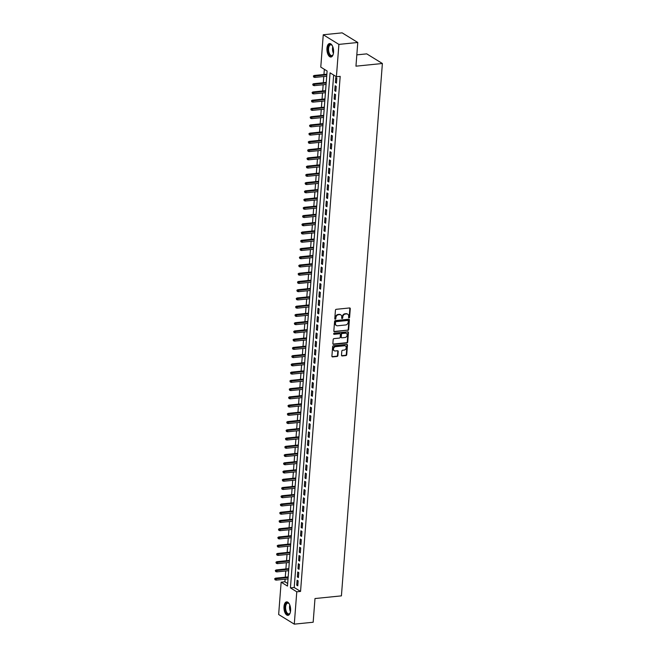 <?xml version="1.0" encoding="UTF-8"?>
<svg xmlns="http://www.w3.org/2000/svg" width="657" height="657" viewBox="0 0 657 657"><rect width="100%" height="100%" fill="white"/><g stroke="black" fill="none" stroke-linecap="round" stroke-linejoin="round"><path stroke-width="0.99" d="M349.039 317.898A0.6 0.493 121.6 0 0 349.606 317.282L350.263 308.691A0.854 0.698 121.6 0 0 349.581 307.952L336.244 309.307A0.854 0.698 121.6 0 0 335.44 310.186L334.783 318.785A0.6 0.493 121.6 0 0 335.817 318.678L335.908 317.569A2.727 2.234 121.6 0 1 338.478 314.736L339.587 314.629A2.727 2.234 121.6 0 1 340.819 314.892A2.727 2.234 121.6 0 1 341.755 316.978L341.673 318.087A0.6 0.493 121.6 0 0 342.708 317.98L342.798 316.871A2.727 2.234 121.6 0 1 345.368 314.038L346.477 313.931A2.727 2.234 121.6 0 1 347.709 314.194A2.727 2.234 121.6 0 1 348.653 316.28L348.563 317.388A0.6 0.493 121.6 0 0 349.039 317.898M348.604 317.643A0.6 0.493 121.6 0 0 349.179 317.019L349.844 308.429A0.854 0.698 121.6 0 0 349.729 307.952M334.815 319.039A0.6 0.493 121.6 0 0 335.399 318.423L335.481 317.306L335.908 317.569M341.714 318.341A0.6 0.493 121.6 0 0 342.289 317.717L342.371 316.608L342.798 316.871M283.996 606.592A6.767 3.277 84.2 0 1 286.616 601.886A6.767 3.277 84.2 0 1 290.591 610.649A6.767 3.277 84.2 0 1 287.98 615.354A6.767 3.277 84.2 0 1 283.996 606.592M326.956 48.265A6.767 3.277 84.2 0 1 329.576 43.559A6.767 3.277 84.2 0 1 333.551 52.322A6.767 3.277 84.2 0 1 330.939 57.028A6.767 3.277 84.2 0 1 326.956 48.265M341.5 355.207A0.854 0.698 121.6 0 0 342.182 355.938L345.919 355.56A0.854 0.698 121.6 0 0 346.724 354.673L347.463 345.13A0.854 0.698 121.6 0 0 346.781 344.399L333.444 345.746A0.854 0.698 121.6 0 0 332.639 346.633L331.9 356.176A0.854 0.698 121.6 0 0 332.582 356.907L337.107 356.455A0.854 0.698 121.6 0 0 337.903 355.568L338.224 351.487A0.854 0.698 121.6 0 0 337.542 350.748L335.3 350.978A2.275 1.872 121.6 0 1 335.637 346.65L344.416 345.763A2.275 1.872 121.6 0 1 344.079 350.091L342.617 350.238A0.854 0.698 121.6 0 0 341.812 351.117L341.5 355.207M323.26 34.764L342.133 32.85L357.778 42.483L355.954 66.176L382.382 63.499L341.418 595.866L314.99 598.543L313.167 622.236L294.287 624.15L278.65 614.517L281.139 582.176L287.479 586.077L327.112 71.013L320.772 67.113L323.26 34.764L338.897 44.397L336.409 76.738L330.069 72.837L290.435 587.9L296.775 591.801L294.287 624.15M357.778 42.483L338.897 44.397M333.649 75.038L294.213 587.514L300.553 591.423L340.186 76.36L336.409 76.738M300.553 591.423L296.775 591.801M347.857 330.405A0.854 0.698 121.6 0 0 348.662 329.518L349.393 319.975A0.854 0.698 121.6 0 0 348.719 319.236L335.374 320.591A0.854 0.698 121.6 0 0 334.577 321.478L333.838 331.021A0.854 0.698 121.6 0 0 334.52 331.752L347.438 330.143A0.854 0.698 121.6 0 0 348.235 329.256L348.974 319.713A0.854 0.698 121.6 0 0 348.859 319.236M348.432 332.549L347.693 342.1A0.854 0.698 121.6 0 1 346.888 342.979L333.551 344.334A0.854 0.698 121.6 0 1 332.869 343.595L333.189 339.513A0.854 0.698 121.6 0 1 333.986 338.626L339.398 338.084A0.854 0.698 121.6 0 0 340.203 337.197L340.408 334.487A0.854 0.698 121.6 0 0 339.735 333.756L334.101 334.323A0.6 0.493 121.6 0 1 334.183 333.189L347.75 331.818A0.854 0.698 121.6 0 1 348.432 332.549L348.005 332.294L347.274 341.837L347.693 342.1M336.458 83.127L336.836 78.175L335.776 77.526L335.399 82.47L336.458 83.127M335.826 91.364L336.203 86.42L335.144 85.771L334.766 90.715L335.826 91.364M335.185 99.601L335.571 94.657L334.512 94.008L334.134 98.952L335.185 99.601M334.553 107.847L334.93 102.903L333.879 102.254L333.493 107.198L334.553 107.847M333.92 116.084L334.298 111.14L333.247 110.491L332.861 115.435L333.92 116.084M333.288 124.329L333.666 119.385L332.606 118.736L332.228 123.68L333.288 124.329M332.647 132.566L333.033 127.622L331.974 126.973L331.596 131.917L332.647 132.566M332.015 140.812L332.401 135.868L331.342 135.219L330.964 140.163L332.015 140.812M331.383 149.049L331.76 144.105L330.709 143.456L330.323 148.4L331.383 149.049M330.75 157.294L331.128 152.35L330.077 151.693L329.691 156.645L330.75 157.294M330.118 165.531L330.496 160.587L329.436 159.938L329.058 164.882L330.118 165.531M329.477 173.776L329.863 168.833L328.804 168.176L328.426 173.12L329.477 173.776M328.845 182.014L329.231 177.07L328.172 176.421L327.794 181.365L328.845 182.014M328.213 190.259L328.59 185.315L327.539 184.658L327.153 189.602L328.213 190.259M327.58 198.496L327.958 193.552L326.899 192.903L326.521 197.847L327.58 198.496M326.948 206.741L327.326 201.798L326.266 201.141L325.888 206.084L326.948 206.741M326.307 214.979L326.693 210.035L325.634 209.386L325.256 214.33L326.307 214.979M325.675 223.224L326.053 218.272L325.001 217.623L324.615 222.567L325.675 223.224M325.043 231.461L325.42 226.517L324.369 225.868L323.983 230.812L325.043 231.461M324.41 239.706L324.788 234.754L323.729 234.106L323.351 239.049L324.41 239.706M323.778 247.944L324.156 243L323.096 242.351L322.718 247.295L323.778 247.944M323.137 256.181L323.523 251.237L322.464 250.588L322.086 255.532L323.137 256.181M322.505 264.426L322.883 259.482L321.831 258.833L321.445 263.777L322.505 264.426M321.873 272.663L322.25 267.719L321.199 267.07L320.813 272.014L321.873 272.663M321.24 280.909L321.618 275.965L320.559 275.316L320.181 280.26L321.24 280.909M320.6 289.146L320.986 284.202L319.926 283.553L319.548 288.497L320.6 289.146M319.967 297.391L320.353 292.447L319.294 291.798L318.916 296.742L319.967 297.391M319.335 305.628L319.713 300.684L318.661 300.035L318.275 304.979L319.335 305.628M318.702 313.874L319.08 308.93L318.021 308.273L317.643 313.225L318.702 313.874M318.07 322.111L318.448 317.167L317.388 316.518L317.011 321.462L318.07 322.111M317.43 330.356L317.816 325.412L316.756 324.755L316.378 329.699L317.43 330.356M316.797 338.593L317.175 333.649L316.124 333L315.738 337.944L316.797 338.593M316.165 346.839L316.543 341.895L315.491 341.238L315.105 346.182L316.165 346.839M315.532 355.076L315.91 350.132L314.851 349.483L314.473 354.427L315.532 355.076M314.9 363.321L315.278 358.377L314.218 357.72L313.841 362.664L314.9 363.321M314.26 371.558L314.646 366.614L313.586 365.965L313.208 370.909L314.26 371.558M313.627 379.803L314.005 374.851L312.954 374.203L312.568 379.146L313.627 379.803M312.995 388.041L313.373 383.097L312.321 382.448L311.935 387.392L312.995 388.041M312.362 396.286L312.74 391.334L311.681 390.685L311.303 395.629L312.362 396.286M311.722 404.523L312.108 399.579L311.048 398.93L310.671 403.874L311.722 404.523M311.09 412.76L311.475 407.816L310.416 407.168L310.038 412.111L311.09 412.76M310.457 421.006L310.835 416.062L309.784 415.413L309.398 420.357L310.457 421.006M309.825 429.243L310.203 424.299L309.143 423.65L308.765 428.594L309.825 429.243M309.192 437.488L309.57 432.544L308.511 431.895L308.133 436.839L309.192 437.488M308.552 445.725L308.938 440.781L307.878 440.133L307.501 445.076L308.552 445.725M307.919 453.971L308.305 449.027L307.246 448.378L306.868 453.322L307.919 453.971M307.287 462.208L307.665 457.264L306.614 456.615L306.228 461.559L307.287 462.208M306.655 470.453L307.033 465.509L305.973 464.852L305.595 469.804L306.655 470.453M306.022 478.69L306.4 473.746L305.341 473.097L304.963 478.041L306.022 478.69M305.382 486.936L305.768 481.992L304.708 481.335L304.331 486.287L305.382 486.936M304.749 495.173L305.127 490.229L304.076 489.58L303.69 494.524L304.749 495.173M304.117 503.418L304.495 498.474L303.444 497.817L303.058 502.761L304.117 503.418M303.485 511.655L303.863 506.711L302.803 506.062L302.425 511.006L303.485 511.655M302.844 519.901L303.23 514.957L302.171 514.3L301.793 519.244L302.844 519.901M302.212 528.138L302.598 523.194L301.538 522.545L301.161 527.489L302.212 528.138M301.579 536.383L301.957 531.439L300.906 530.782L300.52 535.726L301.579 536.383M300.947 544.62L301.325 539.676L300.265 539.027L299.888 543.971L300.947 544.62M300.315 552.866L300.692 547.913L299.633 547.265L299.255 552.208L300.315 552.866M299.674 561.103L300.06 556.159L299.001 555.51L298.623 560.454L299.674 561.103M299.042 569.34L299.428 564.396L298.368 563.747L297.991 568.691L299.042 569.34M298.409 577.585L298.787 572.641L297.736 571.992L297.35 576.936L298.409 577.585M297.095 580.23L296.718 585.173L297.777 585.822L298.155 580.878L297.095 580.23M324.344 69.314L323.95 74.487M323.794 76.524L323.318 82.725M323.162 84.761L322.686 90.97M322.521 92.998L322.045 99.207M321.889 101.244L321.413 107.452M321.257 109.481L320.78 115.689M320.624 117.726L320.148 123.935M319.992 125.963L319.507 132.172M319.351 134.209L318.875 140.417M318.719 142.446L318.243 148.654M318.087 150.691L317.61 156.9M317.454 158.928L316.978 165.137M316.822 167.174L316.337 173.382M316.181 175.411L315.705 181.619M315.549 183.656L315.073 189.865M314.917 191.893L314.44 198.102M314.284 200.139L313.808 206.347M313.644 208.376L313.167 214.584M313.011 216.621L312.535 222.822M312.379 224.858L311.903 231.067M311.747 233.104L311.27 239.304M311.114 241.341L310.63 247.549M310.474 249.586L309.997 255.787M309.841 257.823L309.365 264.032M309.209 266.06L308.733 272.269M308.576 274.306L308.1 280.514M307.944 282.543L307.46 288.752M307.304 290.788L306.827 296.997M306.671 299.025L306.195 305.234M306.039 307.271L305.562 313.479M305.406 315.508L304.93 321.716M304.774 323.753L304.29 329.962M304.134 331.99L303.657 338.199M303.501 340.236L303.025 346.444M302.869 348.473L302.392 354.681M302.236 356.718L301.752 362.927M301.596 364.955L301.12 371.164M300.963 373.201L300.487 379.409M300.331 381.438L299.855 387.646M299.699 389.683L299.222 395.884M299.066 397.92L298.582 404.129M298.426 406.166L297.95 412.366M297.793 414.403L297.317 420.611M297.161 422.64L296.685 428.849M296.529 430.885L296.052 437.094M295.896 439.122L295.412 445.331M295.256 447.368L294.779 453.576M294.623 455.605L294.147 461.814M293.991 463.85L293.515 470.059M293.359 472.087L292.882 478.296M292.718 480.333L292.242 486.541M292.086 488.57L291.609 494.778M291.453 496.815L290.977 503.024M290.821 505.052L290.345 511.261M290.189 513.298L289.704 519.506M289.548 521.535L289.072 527.743M288.916 529.78L288.439 535.989M288.283 538.017L287.807 544.226M287.651 546.263L287.175 552.463M287.019 554.5L286.534 560.708M286.378 562.745L285.902 568.946M285.746 570.982L285.269 577.191M285.113 579.219L284.916 581.79L287.676 583.49M382.382 63.499L366.737 53.866L356.825 54.868M284.916 581.79L281.139 582.176M294.213 587.514L290.435 587.9M335.399 82.47L336.515 82.363M334.766 90.715L335.883 90.6M334.134 98.952L335.251 98.837M333.493 107.198L334.61 107.083M332.861 115.435L333.978 115.32M332.228 123.68L333.345 123.565M331.596 131.917L332.713 131.802M330.964 140.163L332.072 140.048M330.323 148.4L331.44 148.285M329.691 156.645L330.808 156.53M329.058 164.882L330.175 164.767M328.426 173.12L329.543 173.013M327.794 181.365L328.902 181.25M327.153 189.602L328.27 189.495M326.521 197.847L327.638 197.732M325.888 206.084L327.005 205.978M325.256 214.33L326.373 214.215M324.615 222.567L325.732 222.46M323.983 230.812L325.1 230.697M323.351 239.049L324.468 238.943M322.718 247.295L323.835 247.18M322.086 255.532L323.195 255.417M321.445 263.777L322.562 263.662M320.813 272.014L321.93 271.899M320.181 280.26L321.298 280.145M319.548 288.497L320.665 288.382M318.916 296.742L320.025 296.627M318.275 304.979L319.392 304.864M317.643 313.225L318.76 313.11M317.011 321.462L318.128 321.347M316.378 329.699L317.495 329.592M315.738 337.944L316.855 337.829M315.105 346.182L316.222 346.075M314.473 354.427L315.59 354.312M313.841 362.664L314.958 362.557M313.208 370.909L314.317 370.794M312.568 379.146L313.685 379.04M311.935 387.392L313.052 387.277M311.303 395.629L312.42 395.522M310.671 403.874L311.788 403.759M310.038 412.111L311.147 411.996M309.398 420.357L310.515 420.242M308.765 428.594L309.882 428.479M308.133 436.839L309.25 436.724M307.501 445.076L308.618 444.961M306.868 453.322L307.977 453.207M306.228 461.559L307.345 461.444M305.595 469.804L306.712 469.689M304.963 478.041L306.08 477.926M304.331 486.287L305.439 486.172M303.69 494.524L304.807 494.409M303.058 502.761L304.175 502.654M302.425 511.006L303.542 510.891M301.793 519.244L302.91 519.137M301.161 527.489L302.269 527.374M300.52 535.726L301.637 535.619M299.888 543.971L301.005 543.856M299.255 552.208L300.372 552.102M298.623 560.454L299.74 560.339M297.991 568.691L299.099 568.576M297.35 576.936L298.467 576.821M296.718 585.173L297.835 585.058M347.487 314.079A2.727 2.234 121.6 0 0 347.282 313.939A2.727 2.234 121.6 0 0 346.058 313.668L346.477 313.931M342.371 316.608A2.727 2.234 121.6 0 1 344.941 313.783L346.058 313.668M340.597 314.777A2.727 2.234 121.6 0 0 340.392 314.637A2.727 2.234 121.6 0 0 339.16 314.366L339.587 314.629M335.481 317.306A2.727 2.234 121.6 0 1 338.051 314.481L339.16 314.366M333.953 331.489A0.854 0.698 121.6 0 0 334.093 331.489L347.438 330.143M348.292 320.969A0.6 0.493 121.6 0 0 347.816 320.452L336.105 321.643A0.6 0.493 121.6 0 0 335.546 322.258L335.456 323.433A2.727 2.234 121.6 0 0 336.392 325.511A2.727 2.234 121.6 0 0 337.624 325.782L345.631 324.969A2.727 2.234 121.6 0 0 348.202 322.144L348.292 320.969M347.832 320.452A0.6 0.493 121.6 0 0 347.389 320.197L347.816 320.452M336.195 325.371A2.727 2.234 121.6 0 1 335.973 325.248A2.727 2.234 121.6 0 1 335.029 323.17L335.119 321.996A0.6 0.493 121.6 0 1 335.686 321.38L347.389 320.197M332.984 344.071A0.854 0.698 121.6 0 0 333.124 344.071L346.469 342.716A0.854 0.698 121.6 0 0 347.274 341.837M339.874 333.756A0.854 0.698 121.6 0 0 339.308 333.493L334.101 334.323M345.015 337.509A2.275 1.872 121.6 0 0 345.344 333.181L342.256 333.501A0.854 0.698 121.6 0 0 341.451 334.38L341.238 337.09A0.854 0.698 121.6 0 0 341.919 337.829L345.015 337.509M346.149 333.296A2.275 1.872 121.6 0 0 344.925 332.927L345.344 333.181M341.353 337.567A0.854 0.698 121.6 0 1 340.819 336.827L341.024 334.126A0.854 0.698 121.6 0 1 341.829 333.239L344.925 332.927M348.005 332.294A0.854 0.698 121.6 0 0 347.89 331.818M345.221 345.869A2.275 1.872 121.6 0 0 343.989 345.5L344.416 345.763M334.068 350.608A2.275 1.872 121.6 0 1 335.21 346.387L343.989 345.5M332.015 356.652A0.854 0.698 121.6 0 0 332.163 356.652L336.68 356.193A0.854 0.698 121.6 0 0 337.484 355.306L337.797 351.224A0.854 0.698 121.6 0 0 337.69 350.748M341.615 355.675A0.854 0.698 121.6 0 0 341.755 355.675L345.5 355.297A0.854 0.698 121.6 0 0 346.305 354.41L347.036 344.868A0.854 0.698 121.6 0 0 346.929 344.399M313.364 76.007L313.726 77.091L313.364 76.007L314.202 75.473L314.966 75.941L314.851 77.427L326.71 76.228M313.791 76.269L326.825 74.742M314.202 75.473L326.866 74.192M314.851 77.427L313.726 77.091M333.206 54.326A5.856 2.842 84.2 0 1 332.918 54.925A5.856 2.842 84.2 0 1 329.568 54.974A5.856 2.842 84.2 0 1 328.007 48.47A5.856 2.842 84.2 0 1 331.933 45.218A5.856 2.842 84.2 0 1 332.335 45.744M332.081 45.399A5.42 2.628 -95.8 0 0 330.693 44.799A5.42 2.628 -95.8 0 0 328.599 48.569A5.42 2.628 -95.8 0 0 331.785 55.59A5.42 2.628 -95.8 0 0 333.025 54.72M329.995 43.567A6.726 3.26 -95.8 0 0 327.58 48.216A6.726 3.26 -95.8 0 0 331.35 56.929M290.246 612.653A5.856 2.842 84.2 0 1 289.959 613.252A5.856 2.842 84.2 0 1 288.957 614.254A5.856 2.842 84.2 0 1 285.212 609.819A5.856 2.842 84.2 0 1 286.846 602.863A5.856 2.842 84.2 0 1 288.973 603.553A5.856 2.842 84.2 0 1 289.376 604.079M289.121 603.726A5.42 2.628 -95.8 0 0 287.733 603.126A5.42 2.628 -95.8 0 0 287.298 603.249A5.42 2.628 -95.8 0 0 285.721 609.236A5.42 2.628 -95.8 0 0 288.825 613.917A5.42 2.628 -95.8 0 0 289.252 613.794A5.42 2.628 -95.8 0 0 290.065 613.047M287.035 601.902A6.726 3.26 -95.8 0 0 286.69 602.017A6.726 3.26 -95.8 0 0 284.703 609.253A6.726 3.26 -95.8 0 0 288.39 615.256M312.732 84.252L313.093 85.336L312.732 84.252L313.57 83.718L314.333 84.186L314.218 85.665L326.077 84.466M313.151 84.507L326.192 82.979M313.57 83.718L326.233 82.429M314.218 85.665L313.093 85.336M312.1 92.489L312.453 93.573L312.1 92.489L312.937 91.955L313.693 92.423L313.578 93.91L325.445 92.703M312.518 92.752L325.56 91.224M312.937 91.955L325.601 90.674M313.578 93.91L312.453 93.573M311.467 100.735L311.82 101.819L311.467 100.735L312.305 100.201L313.06 100.669L312.946 102.147L324.813 100.948M311.886 100.989L324.919 99.462M312.305 100.201L324.969 98.911M312.946 102.147L311.82 101.819M310.827 108.972L311.188 110.056L310.827 108.972L311.664 108.438L312.428 108.906L312.313 110.392L324.172 109.185M311.254 109.234L324.287 107.707M311.664 108.438L324.328 107.157M312.313 110.392L311.188 110.056M310.194 117.217L310.556 118.301L310.194 117.217L311.032 116.683L311.796 117.151L311.681 118.63L323.54 117.431M310.621 117.472L323.655 115.944M311.032 116.683L323.696 115.394M311.681 118.63L310.556 118.301M309.562 125.454L309.923 126.538L309.562 125.454L310.4 124.92L311.163 125.388L311.048 126.875L322.907 125.668M309.981 125.717L323.022 124.189M310.4 124.92L323.063 123.639M311.048 126.875L309.923 126.538M308.93 133.691L309.283 134.784L308.93 133.691L309.767 133.166L310.523 133.634L310.408 135.112L322.275 133.913M309.348 133.954L322.39 132.427M309.767 133.166L322.431 131.876M310.408 135.112L309.283 134.784M308.289 141.937L308.65 143.021L308.289 141.937L309.127 141.403L309.89 141.871L309.776 143.357L321.634 142.15M308.716 142.199L321.749 140.672M309.127 141.403L321.799 140.122M309.776 143.357L308.65 143.021M307.657 150.174L308.018 151.258L307.657 150.174L308.494 149.64L309.258 150.116L309.143 151.595L321.002 150.396M308.084 150.437L321.117 148.909M308.494 149.64L321.158 148.359M309.143 151.595L308.018 151.258M307.024 158.419L307.386 159.503L307.024 158.419L307.862 157.885L308.626 158.353L308.511 159.84L320.37 158.633M307.443 158.682L320.485 157.154M307.862 157.885L320.526 156.604M308.511 159.84L307.386 159.503M306.392 166.656L306.753 167.74L306.392 166.656L307.23 166.122L307.985 166.591L307.878 168.077L319.737 166.878M306.811 166.919L319.852 165.392M307.23 166.122L319.893 164.841M307.878 168.077L306.753 167.74M305.76 174.902L306.113 175.986L305.76 174.902L306.597 174.368L307.353 174.836L307.238 176.322L319.105 175.115M306.178 175.164L319.22 173.637M306.597 174.368L319.261 173.087M307.238 176.322L306.113 175.986M305.119 183.139L305.48 184.223L305.119 183.139L305.957 182.605L306.72 183.073L306.605 184.56L318.464 183.36M305.546 183.402L318.579 181.874M305.957 182.605L318.62 181.324M306.605 184.56L305.48 184.223M304.487 191.384L304.848 192.468L304.487 191.384L305.324 190.85L306.088 191.318L305.973 192.805L317.832 191.598M304.914 191.639L317.947 190.119M305.324 190.85L317.988 189.569M305.973 192.805L304.848 192.468M303.854 199.621L304.216 200.705L303.854 199.621L304.692 199.087L305.456 199.556L305.341 201.042L317.2 199.843M304.273 199.884L317.315 198.357M304.692 199.087L317.356 197.806M305.341 201.042L304.216 200.705M303.222 207.867L303.575 208.951L303.222 207.867L304.06 207.333L304.815 207.801L304.708 209.279L316.567 208.08M303.641 208.121L316.682 206.602M304.06 207.333L316.723 206.052M304.708 209.279L303.575 208.951M302.59 216.104L302.943 217.188L302.59 216.104L303.427 215.57L304.183 216.038L304.068 217.524L315.935 216.325M303.008 216.367L316.042 214.839M303.427 215.57L316.091 214.289M304.068 217.524L302.943 217.188M301.949 224.349L302.31 225.433L301.949 224.349L302.787 223.815L303.55 224.283L303.435 225.762L315.294 224.563M302.376 224.604L315.409 223.076M302.787 223.815L315.45 222.526M303.435 225.762L302.31 225.433M301.317 232.586L301.678 233.67L301.317 232.586L302.154 232.052L302.918 232.521L302.803 234.007L314.662 232.808M301.744 232.849L314.777 231.321M302.154 232.052L314.818 230.771M302.803 234.007L301.678 233.67M300.684 240.832L301.046 241.916L300.684 240.832L301.522 240.298L302.286 240.766L302.171 242.244L314.03 241.045M301.103 241.086L314.145 239.559M301.522 240.298L314.186 239.008M302.171 242.244L301.046 241.916M300.052 249.069L300.405 250.153L300.052 249.069L300.89 248.535L301.645 249.003L301.53 250.489L313.397 249.29M300.471 249.332L313.512 247.804M300.89 248.535L313.553 247.254M301.53 250.489L300.405 250.153M299.411 257.314L299.773 258.398L299.411 257.314L300.249 256.78L301.013 257.248L300.898 258.727L312.757 257.528M299.838 257.569L312.872 256.041M300.249 256.78L312.921 255.491M300.898 258.727L299.773 258.398M298.779 265.551L299.14 266.635L298.779 265.551L299.617 265.017L300.38 265.485L300.265 266.972L312.124 265.765M299.206 265.814L312.239 264.286M299.617 265.017L312.28 263.736M300.265 266.972L299.14 266.635M298.147 273.797L298.508 274.881L298.147 273.797L298.984 273.263L299.748 273.731L299.633 275.209L311.492 274.01M298.574 274.051L311.607 272.524M298.984 273.263L311.648 271.973M299.633 275.209L298.508 274.881M297.514 282.034L297.876 283.118L297.514 282.034L298.352 281.5L299.107 281.968L299.001 283.454L310.86 282.247M297.933 282.296L310.975 280.769M298.352 281.5L311.016 280.219M299.001 283.454L297.876 283.118M296.882 290.271L297.235 291.363L296.882 290.271L297.72 289.745L298.475 290.213L298.36 291.692L310.227 290.493M297.301 290.534L310.342 289.006M297.72 289.745L310.383 288.456M298.36 291.692L297.235 291.363M296.241 298.516L296.603 299.6L296.241 298.516L297.079 297.982L297.843 298.45L297.728 299.937L309.587 298.73M296.668 298.779L309.702 297.251M297.079 297.982L309.743 296.701M297.728 299.937L296.603 299.6M295.609 306.753L295.97 307.837L295.609 306.753L296.447 306.219L297.21 306.696L297.095 308.174L308.954 306.975M296.036 307.016L309.069 305.489M296.447 306.219L309.11 304.938M297.095 308.174L295.97 307.837M294.977 314.999L295.338 316.083L294.977 314.999L295.814 314.465L296.578 314.933L296.463 316.419L308.322 315.212M295.395 315.261L308.437 313.734M295.814 314.465L308.478 313.184M296.463 316.419L295.338 316.083M294.344 323.236L294.706 324.32L294.344 323.236L295.182 322.702L295.937 323.17L295.831 324.657L307.69 323.458M294.763 323.499L307.805 321.971M295.182 322.702L307.846 321.421M295.831 324.657L294.706 324.32M293.712 331.481L294.065 332.565L293.712 331.481L294.55 330.947L295.305 331.415L295.19 332.902L307.057 331.695M294.131 331.744L307.164 330.216M294.55 330.947L307.213 329.666M295.19 332.902L294.065 332.565M293.071 339.718L293.433 340.802L293.071 339.718L293.909 339.184L294.673 339.653L294.558 341.139L306.417 339.94M293.498 339.981L306.532 338.454M293.909 339.184L306.573 337.903M294.558 341.139L293.433 340.802M292.439 347.964L292.8 349.048L292.439 347.964L293.277 347.43L294.04 347.898L293.925 349.384L305.784 348.177M292.866 348.218L305.899 346.699M293.277 347.43L305.94 346.149M293.925 349.384L292.8 349.048M291.807 356.201L292.168 357.285L291.807 356.201L292.644 355.667L293.408 356.135L293.293 357.622L305.152 356.423M292.225 356.464L305.267 354.936M292.644 355.667L305.308 354.386M293.293 357.622L292.168 357.285M291.174 364.446L291.527 365.53L291.174 364.446L292.012 363.912L292.767 364.38L292.652 365.859L304.52 364.66M291.593 364.701L304.634 363.181M292.012 363.912L304.676 362.631M292.652 365.859L291.527 365.53M290.534 372.683L290.895 373.767L290.534 372.683L291.371 372.149L292.135 372.618L292.02 374.104L303.887 372.905M290.961 372.946L303.994 371.419M291.371 372.149L304.043 370.868M292.02 374.104L290.895 373.767M289.901 380.929L290.263 382.013L289.901 380.929L290.739 380.395L291.503 380.863L291.388 382.341L303.247 381.142M290.328 381.183L303.362 379.656M290.739 380.395L303.403 379.114M291.388 382.341L290.263 382.013M289.269 389.166L289.63 390.25L289.269 389.166L290.107 388.632L290.87 389.1L290.755 390.587L302.614 389.387M289.696 389.429L302.729 387.901M290.107 388.632L302.77 387.351M290.755 390.587L289.63 390.25M288.637 397.411L288.998 398.495L288.637 397.411L289.474 396.877L290.23 397.345L290.123 398.824L301.982 397.625M289.055 397.666L302.097 396.138M289.474 396.877L302.138 395.588M290.123 398.824L288.998 398.495M288.004 405.648L288.357 406.732L288.004 405.648L288.842 405.114L289.597 405.583L289.482 407.069L301.349 405.87M288.423 405.911L301.464 404.384M288.842 405.114L301.506 403.833M289.482 407.069L288.357 406.732M287.364 413.894L287.725 414.978L287.364 413.894L288.201 413.36L288.965 413.828L288.85 415.306L300.709 414.107M287.791 414.148L300.824 412.621M288.201 413.36L300.865 412.07M288.85 415.306L287.725 414.978M286.731 422.131L287.093 423.215L286.731 422.131L287.569 421.597L288.333 422.065L288.218 423.551L300.077 422.344M287.158 422.394L300.192 420.866M287.569 421.597L300.233 420.316M288.218 423.551L287.093 423.215M286.099 430.376L286.46 431.46L286.099 430.376L286.937 429.842L287.7 430.31L287.585 431.789L299.444 430.59M286.518 430.631L299.559 429.103M286.937 429.842L299.6 428.553M287.585 431.789L286.46 431.46M285.467 438.613L285.828 439.697L285.467 438.613L286.304 438.079L287.06 438.548L286.953 440.034L298.812 438.827M285.885 438.876L298.927 437.348M286.304 438.079L298.968 436.798M286.953 440.034L285.828 439.697M284.834 446.85L285.187 447.943L284.834 446.85L285.672 446.325L286.427 446.793L286.312 448.271L298.179 447.072M285.253 447.113L298.286 445.586M285.672 446.325L298.335 445.035M286.312 448.271L285.187 447.943M284.194 455.096L284.555 456.18L284.194 455.096L285.031 454.562L285.795 455.03L285.68 456.516L297.539 455.309M284.621 455.358L297.654 453.831M285.031 454.562L297.695 453.281M285.68 456.516L284.555 456.18M283.561 463.333L283.923 464.417L283.561 463.333L284.399 462.807L285.163 463.275L285.048 464.754L296.907 463.555M283.988 463.596L297.021 462.068M284.399 462.807L297.063 461.518M285.048 464.754L283.923 464.417M282.929 471.578L283.29 472.662L282.929 471.578L283.767 471.044L284.53 471.512L284.415 472.999L296.274 471.792M283.348 471.841L296.389 470.313M283.767 471.044L296.43 469.763M284.415 472.999L283.29 472.662M282.296 479.815L282.65 480.899L282.296 479.815L283.134 479.282L283.89 479.758L283.775 481.236L295.642 480.037M282.715 480.078L295.757 478.551M283.134 479.282L295.798 478M283.775 481.236L282.65 480.899M281.656 488.061L282.017 489.145L281.656 488.061L282.502 487.527L283.257 487.995L283.142 489.481L295.009 488.274M282.083 488.323L295.116 486.796M282.502 487.527L295.165 486.246M283.142 489.481L282.017 489.145M281.024 496.298L281.385 497.382L281.024 496.298L281.861 495.764L282.625 496.232L282.51 497.719L294.369 496.52M281.451 496.561L294.484 495.033M281.861 495.764L294.525 494.483M282.51 497.719L281.385 497.382M280.391 504.543L280.753 505.627L280.391 504.543L281.229 504.009L281.993 504.477L281.878 505.964L293.736 504.757M280.818 504.798L293.851 503.278M281.229 504.009L293.893 502.728M281.878 505.964L280.753 505.627M279.759 512.78L280.12 513.864L279.759 512.78L280.596 512.246L281.36 512.715L281.245 514.201L293.104 513.002M280.178 513.043L293.219 511.516M280.596 512.246L293.26 510.965M281.245 514.201L280.12 513.864M279.126 521.026L279.48 522.11L279.126 521.026L279.964 520.492L280.72 520.96L280.605 522.438L292.472 521.239M279.545 521.28L292.587 519.761M279.964 520.492L292.628 519.211M280.605 522.438L279.48 522.11M278.486 529.263L278.847 530.347L278.486 529.263L279.324 528.729L280.087 529.197L279.972 530.684L291.831 529.485M278.913 529.526L291.946 527.998M279.324 528.729L291.995 527.448M279.972 530.684L278.847 530.347M277.854 537.508L278.215 538.592L277.854 537.508L278.691 536.974L279.455 537.442L279.34 538.921L291.199 537.722M278.281 537.763L291.314 536.235M278.691 536.974L291.355 535.693M279.34 538.921L278.215 538.592M277.221 545.745L277.583 546.829L277.221 545.745L278.059 545.211L278.823 545.68L278.708 547.166L290.566 545.967M277.64 546.008L290.681 544.481M278.059 545.211L290.723 543.93M278.708 547.166L277.583 546.829M276.589 553.991L276.95 555.075L276.589 553.991L277.426 553.457L278.182 553.925L278.075 555.403L289.934 554.204M277.008 554.245L290.049 552.718M277.426 553.457L290.09 552.167M278.075 555.403L276.95 555.075M275.956 562.228L276.31 563.312L275.956 562.228L276.794 561.694L277.55 562.162L277.435 563.649L289.302 562.449M276.375 562.491L289.417 560.963M276.794 561.694L289.458 560.413M277.435 563.649L276.31 563.312M275.316 570.473L275.677 571.557L275.316 570.473L276.154 569.939L276.917 570.407L276.802 571.886L288.661 570.687M275.743 570.728L288.776 569.2M276.154 569.939L288.817 568.65M276.802 571.886L275.677 571.557M274.683 578.71L275.045 579.794L274.683 578.71L275.521 578.176L276.285 578.645L276.17 580.131L288.029 578.924M275.111 578.973L288.144 577.446M275.521 578.176L288.185 576.895M276.17 580.131L275.045 579.794M349.179 317.019L349.606 317.282M335.399 318.423L335.817 318.678M342.289 317.717L342.708 317.98M344.941 313.783L345.368 314.038M338.051 314.481L338.478 314.736M349.844 308.429L350.263 308.691M334.093 331.489L334.52 331.752M348.974 319.713L349.393 319.975M348.235 329.256L348.662 329.518M335.686 321.38L336.105 321.643M335.119 321.996L335.546 322.258M335.029 323.17L335.456 323.433M346.469 342.716L346.888 342.979M333.124 344.071L333.551 344.334M339.308 333.493L339.735 333.756M341.829 333.239L342.256 333.501M341.024 334.126L341.451 334.38M340.819 336.827L341.238 337.09M335.21 346.387L335.637 346.65M337.797 351.224L338.224 351.487M337.484 355.306L337.903 355.568M336.68 356.193L337.107 356.455M332.163 356.652L332.582 356.907M347.036 344.868L347.463 345.13M346.305 354.41L346.724 354.673M345.5 355.297L345.919 355.56M341.755 355.675L342.182 355.938M333.436 53.299A5.42 2.628 84.2 0 1 332.532 48.166A5.42 2.628 84.2 0 1 332.771 46.704M333.058 47.567A5.248 2.546 -95.8 0 0 332.992 48.183A5.248 2.546 -95.8 0 0 333.551 52.396M290.476 611.626A5.42 2.628 84.2 0 1 289.803 605.04M290.098 605.902A5.248 2.546 -95.8 0 0 290.583 610.723M347.282 313.939L347.709 314.194M340.392 314.637L340.819 314.892M347.66 320.255L348.087 320.509M335.973 325.248L336.392 325.511M339.694 333.575L340.112 333.838M345.952 333.148L346.37 333.411M341.114 337.484L341.533 337.739M345.024 345.722L345.442 345.984M333.846 350.493L334.273 350.756"/></g></svg>
